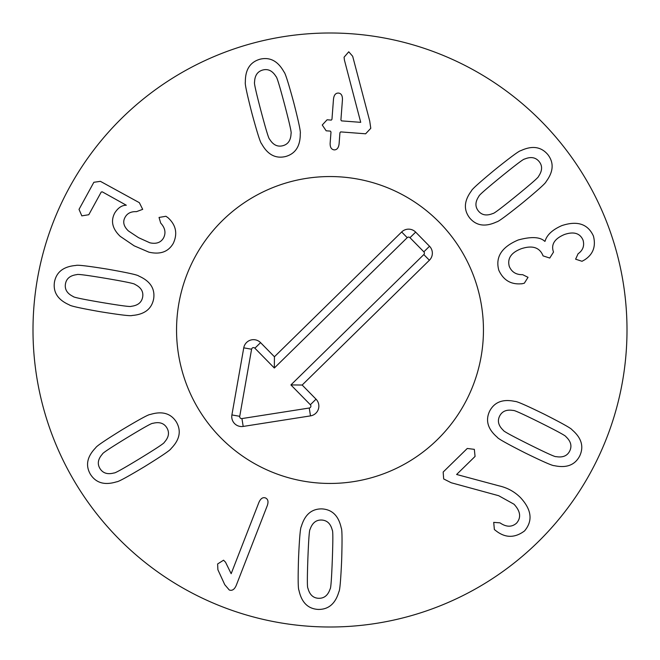 <?xml version="1.0" encoding="UTF-8"?>
<svg xmlns="http://www.w3.org/2000/svg" width="660" height="660" viewBox="0 0 660 660"><rect width="100%" height="100%" fill="white"/><g stroke="black" fill="none" stroke-linecap="round" stroke-linejoin="round"><path stroke-width="0.99" d="M284.625 104.701C279.65 85.957 276.787 76.585 276.028 76.585C272.522 70.834 268.133 68.64 262.861 69.993C257.507 71.445 254.743 75.529 254.562 82.252C253.91 82.624 256.039 92.185 260.972 110.946C265.972 129.789 268.843 139.194 269.593 139.153C273.067 144.911 277.489 147.097 282.851 145.712C288.115 144.292 290.846 140.217 291.052 133.485C291.72 133.147 289.583 123.552 284.625 104.701M293.667 102.308C298.691 121.918 300.894 132.346 300.267 133.592C300.391 146.033 295.54 153.664 285.697 156.494C275.657 158.911 267.638 154.679 261.632 143.798C260.469 143.022 257.235 132.866 251.93 113.33C246.931 93.819 244.736 83.424 245.355 82.145C245.198 69.712 250.082 62.073 260.015 59.218C269.965 56.818 277.959 61.058 283.99 71.94C285.161 72.749 288.387 82.879 293.667 102.308M370.78 128.312L365.623 133.798L340.667 131.901L339.941 132.693L339.091 143.905C338.563 147.939 336.922 149.927 334.183 149.878C331.37 149.506 330.025 147.287 330.14 143.22L330.99 132.017L330.396 131.117L326.164 130.795L322.245 125.004L327.096 119.782L331.328 120.103L331.963 119.295L333.498 99.049C334.001 94.949 335.668 92.961 338.506 93.076C341.228 93.382 342.54 95.601 342.449 99.726L340.906 119.98L341.5 120.879L360.723 122.339L344.421 60.085L344.075 57.222L348.752 51.794L352.671 56.265L369.724 121.036L370.78 128.312M529.262 444.526C546.629 453.148 555.563 457.182 556.058 456.613C562.691 457.768 567.237 455.92 569.695 451.052C572.137 446.077 570.892 441.309 565.958 436.738C566.115 435.996 557.518 431.293 540.169 422.623C522.712 413.952 513.744 409.909 513.282 410.495C506.665 409.307 502.103 411.188 499.603 416.13C497.203 421.022 498.465 425.766 503.382 430.361C503.192 431.087 511.822 435.806 529.262 444.526M525.088 452.892C507.037 443.734 497.747 438.512 497.228 437.217C487.789 429.107 485.257 420.42 489.629 411.163C494.431 402.014 502.904 398.78 515.047 401.453C516.392 401.09 526.16 405.355 544.343 414.249C562.303 423.365 571.56 428.571 572.121 429.883C581.567 437.968 584.083 446.68 579.678 456.027C574.918 465.085 566.453 468.295 554.301 465.655C552.915 465.993 543.18 461.744 525.088 452.892M451.258 482.765L443.685 478.945L443.157 472.057L467.263 448.47L474.334 449.353L475.06 456.439L456.621 474.474L498.919 485.826C507.4 487.748 514.618 491.7 520.567 497.689C531.679 509.767 533.008 520.847 524.543 530.929C514.882 538.131 505.395 538.114 496.089 530.887L494.365 529.534L493.713 522.373L499.983 522.844C506.303 527.191 511.822 527.299 516.549 523.157C521.351 517.58 520.509 511.269 514.016 504.223L498.68 495.709L451.258 482.765M126.992 437.737C110.443 447.851 102.275 453.271 102.498 453.997C97.985 458.997 97.127 463.832 99.941 468.501C102.853 473.212 107.555 474.697 114.048 472.948C114.593 473.476 123.156 468.707 139.722 458.634C156.362 448.462 164.554 443.025 164.307 442.324C168.828 437.349 169.669 432.49 166.807 427.746C163.952 423.109 159.258 421.649 152.749 423.365C152.237 422.821 143.649 427.614 126.992 437.737M122.125 429.751C139.483 419.339 148.855 414.257 150.224 414.505C162.112 410.842 170.816 413.317 176.327 421.938C181.517 430.873 179.743 439.774 171.023 448.627C170.61 449.963 161.799 455.961 144.589 466.62C127.322 476.974 117.975 482.039 116.573 481.816C104.701 485.504 95.98 483.005 90.42 474.301C85.28 465.448 87.07 456.58 95.774 447.694C96.22 446.341 105.006 440.36 122.125 429.751M231.165 573.705L258.951 502.309C260.659 498.514 262.82 497.054 265.419 497.929C268.01 499.076 268.645 501.616 267.308 505.56L236.272 585.321C234.498 589.462 232.163 591.022 229.284 589.999L224.763 584.694L217.899 569.753L217.618 563.97L223.55 560.2L225.514 562.18L231.165 573.705M307.873 558.756C307.18 578.135 307.197 587.936 307.915 588.159C309.598 594.677 313.162 598.059 318.607 598.29C324.142 598.463 327.979 595.361 330.099 588.976C330.841 588.811 331.584 579.043 332.318 559.663C333.019 540.177 333.003 530.343 332.277 530.17C330.627 523.644 327.038 520.27 321.502 520.03C316.058 519.865 312.254 522.967 310.093 529.345C309.358 529.468 308.616 539.278 307.873 558.756M298.526 558.409C299.417 538.189 300.349 527.571 301.315 526.564C304.813 514.627 311.677 508.736 321.915 508.893C332.227 509.495 338.671 515.881 341.245 528.041C342.127 529.122 342.268 539.773 341.665 560.01C340.774 580.132 339.85 590.716 338.885 591.764C335.42 603.702 328.523 609.592 318.194 609.428C307.972 608.833 301.562 602.448 298.955 590.288C298.072 589.165 297.924 578.539 298.526 558.409M521.755 283.833L521.73 283.75C511.079 284.774 503.44 280.286 498.82 270.27C495.19 257.087 501.666 246.98 518.248 239.976C531.333 236.412 540.177 236.882 544.797 241.362L545.061 241.263C546.793 234.976 552.395 229.746 561.874 225.596C577.368 220.481 587.887 223.963 593.422 236.024C596.071 246.345 593.167 254.273 584.694 259.809L582.013 261.286L575.619 259.19L578.069 253.778C582.945 250.321 584.603 245.767 583.044 240.1C579.991 233.203 573.812 231.33 564.506 234.482C554.771 238.565 551.026 244.216 553.294 251.443L553.517 252.062L549.764 258.052L543.04 255.874L542.784 255.164C539.319 247.31 532.166 245.157 521.326 248.704C511.145 252.582 507.136 258.497 509.297 266.459C511.714 272.077 516.161 274.816 522.637 274.667L528.033 277.324L524.337 283.198L521.755 283.833M516.524 195.723C531.547 183.463 538.898 176.987 538.585 176.294C542.38 170.734 542.569 165.825 539.154 161.584C535.631 157.303 530.772 156.469 524.568 159.085C523.957 158.639 516.128 164.53 501.072 176.756C485.966 189.082 478.591 195.575 478.937 196.243C475.117 201.787 474.952 206.712 478.426 211.027C481.891 215.234 486.733 216.043 492.954 213.46C493.531 213.931 501.385 208.015 516.524 195.723M522.423 202.975C506.641 215.647 498.044 221.95 496.65 221.892C485.372 227.139 476.413 225.868 469.78 218.072C463.435 209.921 463.98 200.871 471.421 190.905C471.644 189.535 479.564 182.399 495.165 169.505C510.881 156.898 519.445 150.612 520.872 150.645C532.125 145.373 541.109 146.677 547.8 154.547C554.087 162.616 553.525 171.649 546.101 181.632C545.845 183.035 537.949 190.146 522.423 202.975M165.932 216.274L168.036 217.742C175.989 225.043 177.763 233.558 173.332 243.268C168.432 251.823 160.281 254.785 148.863 252.153L134.137 245.809L120.244 236.371C112.324 228.805 110.5 220.984 114.782 212.916C118.099 207.768 121.943 205.21 126.316 205.227L102.3 191.854L101.236 192.027L88.795 214.731L81.823 215.861L79.019 209.377L93.86 182.284L100.411 181.343L139.351 202.678L142.692 209.352L136.471 211.654C131.117 211.414 127.339 213.254 125.144 217.189C122.512 221.743 123.593 226.322 128.395 230.926L138.583 237.691L149.886 242.806C156.304 244.208 160.858 242.575 163.556 237.913C166.106 232.873 165.148 227.939 160.694 223.088L159.043 217.445L165.932 216.274M106.045 278.396C86.914 275.195 77.195 273.933 76.882 274.626C70.199 275.451 66.388 278.545 65.456 283.907C64.564 289.377 67.147 293.584 73.194 296.513C73.26 297.272 82.855 299.269 101.978 302.519C121.201 305.737 130.952 306.999 131.225 306.306C137.907 305.514 141.727 302.387 142.675 296.926C143.55 291.555 140.968 287.38 134.92 284.411C134.887 283.668 125.268 281.655 106.045 278.396M107.596 269.173C127.537 272.679 137.94 274.981 138.814 276.061C150.2 281.077 155.149 288.651 153.664 298.782C151.734 308.929 144.565 314.49 132.173 315.463C130.993 316.206 120.409 314.96 100.419 311.743C80.586 308.253 70.207 305.959 69.3 304.862C57.907 299.879 52.965 292.273 54.458 282.051C56.38 272.002 63.541 266.467 75.941 265.46C77.162 264.734 87.714 265.963 107.596 269.173M627 330A297 297 0 0 1 181.5 587.21A297 297 0 0 1 181.5 72.79A297 297 0 0 1 627 330M176.55 330A153.45 153.45 0 0 1 406.725 197.109A153.45 153.45 0 0 1 406.725 462.891A153.45 153.45 0 0 1 176.55 330M407.228 237.666L274.329 368.016L254.892 348.2A1.939 1.939 0 0 0 251.592 349.222L239.737 416.311A1.939 1.939 0 0 0 241.948 418.572L309.26 408.02A1.939 1.939 0 0 0 310.349 404.745L290.911 384.928L423.811 254.578A1.939 1.939 0 0 0 423.844 251.831L409.975 237.691A1.939 1.939 0 0 0 407.228 237.666L401.659 231.982A9.9 9.9 0 0 1 415.66 232.122L429.52 246.254A9.9 9.9 0 0 1 429.388 260.254L302.164 385.036L316.024 399.168A9.9 9.9 0 0 1 310.489 415.882L243.185 426.434A9.9 9.9 0 0 1 231.899 414.934L243.754 347.837A9.9 9.9 0 0 1 260.568 342.631L274.436 356.763L401.659 231.982M274.436 356.763L274.329 368.016M302.164 385.036L290.911 384.928M437.448 439.552A153.45 153.45 0 0 1 181.401 368.28A153.45 153.45 0 0 1 371.151 182.168A153.45 153.45 0 0 1 437.448 439.552M260.568 342.631L254.892 348.2M243.754 347.837L251.592 349.222M231.899 414.934L239.737 416.311M243.185 426.434L241.948 418.572M310.489 415.882L309.26 408.02M316.024 399.168L310.349 404.745M429.388 260.254L423.811 254.578M429.52 246.254L423.844 251.831M415.66 232.122L409.975 237.691"/></g></svg>
